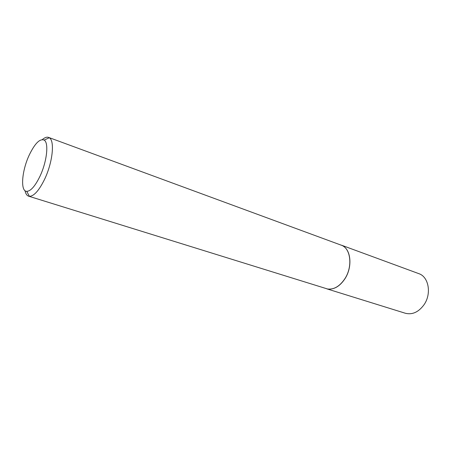 <?xml version="1.0" encoding="UTF-8"?>
<svg xmlns="http://www.w3.org/2000/svg" width="451" height="451" viewBox="0 0 451 451"><rect width="100%" height="100%" fill="white"/><g stroke="black" fill="none" stroke-linecap="round" stroke-linejoin="round"><path stroke-width="0.68" d="M343.318 246.184C351.233 250.936 352.276 267.437 345.054 278.588C340.308 285.759 334.873 289.277 328.756 289.136M341.638 245.248L418.799 273.639C428.687 276.734 431.787 293.635 424.092 304.65C418.635 312.109 412.394 314.978 405.359 313.259L326.851 288.854M42.349 139.568C44.728 137.516 46.803 136.794 48.561 137.397L342.275 245.558C350.951 249.578 352.558 266.902 344.976 278.566C339.823 286.261 334.011 289.739 327.544 288.995L28.627 196.185C26.863 195.587 25.656 193.755 25.014 190.677M29.338 154.845C21.823 170.585 20.126 191.438 26.756 191.359C30.707 191.168 35.071 186.229 39.846 176.538C46.904 161.926 49.029 142.674 44.147 140.086C39.88 138.429 34.947 143.345 29.338 154.845M48.561 137.397L49.277 137.758C54.977 140.644 52.637 162.732 44.497 179.481C38.995 190.576 33.966 196.191 29.411 196.332L28.627 196.185M26.756 191.359L29.411 196.332M44.147 140.086L49.277 137.758"/></g></svg>
